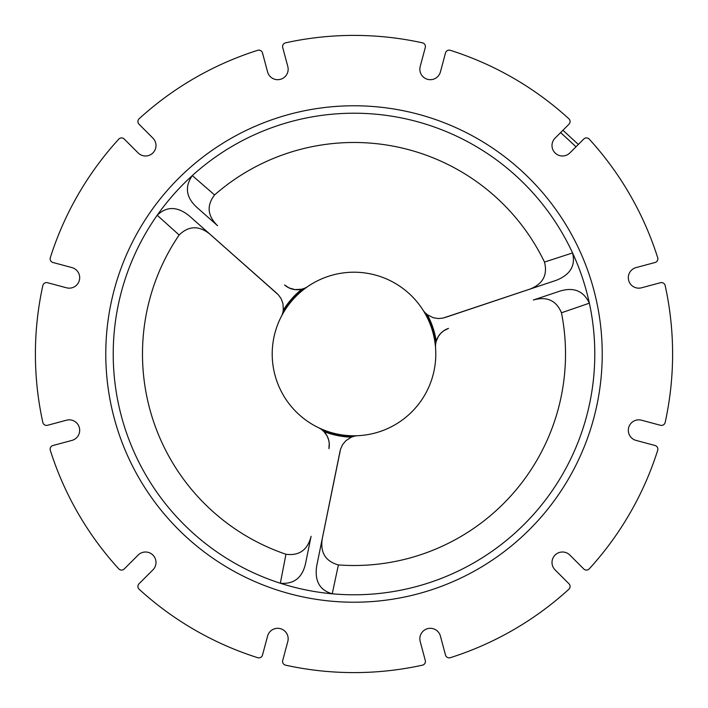<?xml version="1.0" encoding="UTF-8"?>
<svg xmlns="http://www.w3.org/2000/svg" width="708" height="708" viewBox="0 0 708 708"><rect width="100%" height="100%" fill="white"/><g stroke="black" fill="none" stroke-linecap="round" stroke-linejoin="round"><path stroke-width="1.06" d="M281.324 316.485A19.019 19.019 0 0 0 282.731 312.918A82.27 82.27 0 0 1 304.537 288.262A19.019 19.019 0 0 1 284.581 284.97L288.997 287.891L294.962 289.616L301.741 289.191L304.537 288.262A19.019 19.019 0 0 0 307.909 286.439A81.792 81.792 0 0 1 316.653 281.235A81.792 81.792 0 0 0 318.529 427.703A81.792 81.792 0 0 0 435.783 352.947A81.792 81.792 0 0 0 316.653 281.235M370.311 273.854A81.792 81.792 0 0 1 422.826 309.812A19.019 19.019 0 0 0 425.216 312.821L427.358 314.706A19.019 19.019 0 0 1 425.216 312.821A82.27 82.27 0 0 1 435.659 344.026A19.019 19.019 0 0 0 435.562 347.867M436.234 341.238L435.659 344.026A19.019 19.019 0 0 1 448.491 328.397L443.757 330.76L441.049 333.017L438.376 336.389L436.234 341.238A83.217 83.217 0 0 0 427.358 314.706L433.19 317.706L438.314 318.556L443.066 318.087L556.222 280.324C570.267 274.775 575.719 265.65 572.56 252.951L544.487 262.066C547.788 275.058 542.868 284.103 529.726 289.191M214.577 194.939L192.302 175.584C184.576 186.797 186.027 197.32 196.647 207.161L217.568 225.684C207.453 215.869 206.462 205.621 214.577 194.939A211.515 211.515 0 0 1 544.487 262.066M217.568 225.684L196.647 207.161M444.872 317.582L556.222 280.324M357.85 435.703A19.019 19.019 0 0 0 354.053 436.27A82.27 82.27 0 0 1 321.804 429.703A19.019 19.019 0 0 1 328.928 448.633L329.247 443.35L328.645 439.88L327.061 435.88L323.937 431.597A83.217 83.217 0 0 0 351.354 437.172A19.019 19.019 0 0 1 354.053 436.27L351.354 437.172L345.84 440.73L342.539 444.739L340.566 449.093L316.697 565.966C314.476 580.905 319.653 590.189 332.238 593.8L338.38 564.931C325.476 561.294 320.104 552.514 322.273 538.584M561.462 312.786L589.366 303.174C583.516 290.882 573.675 286.873 559.842 291.147L533.345 300.006C546.895 296.156 556.267 300.413 561.462 312.786A211.515 211.515 0 0 1 338.38 564.931M533.345 300.006L559.842 291.147M340.106 450.908L316.697 565.966M323.937 431.597L321.804 429.703A19.019 19.019 0 0 0 318.529 427.703M301.829 289.165A83.217 83.217 0 0 0 283.297 310.122A19.019 19.019 0 0 1 282.731 312.918L283.297 310.122L282.97 303.564L281.147 298.705L278.359 294.82L189.08 215.71C177.257 206.32 166.628 206.161 157.211 215.25L179.133 235.003C188.744 225.648 199.028 225.383 210.011 234.224M285.961 554.267L280.333 583.242C293.909 584.321 302.298 577.808 305.511 563.692L311.086 536.31C307.644 549.974 299.272 555.966 285.961 554.267A211.515 211.515 0 0 1 179.133 235.003M311.086 536.31L305.511 563.692M277.023 293.519L189.08 215.71M332.238 593.8A240.791 240.791 0 0 1 192.302 175.584A240.791 240.791 0 0 1 589.366 303.174A240.791 240.791 0 0 1 332.238 593.8M118.608 432.765A248.225 248.225 0 0 1 403.489 110.758A248.225 248.225 0 0 1 539.912 518.477A248.225 248.225 0 0 1 118.608 432.765M660.467 425.287A3.805 3.805 0 0 0 665.166 422.428A318.6 318.6 0 0 0 665.166 285.572A3.805 3.805 0 0 0 660.467 282.713L641.483 287.802A10.461 10.461 0 0 1 628.669 280.403A10.461 10.461 0 0 1 636.067 267.589L655.05 262.5A3.805 3.805 0 0 0 657.688 257.677A318.6 318.6 0 0 0 589.26 139.157A3.805 3.805 0 0 0 583.764 139.034L569.869 152.928A10.461 10.461 0 0 1 555.072 152.928A10.461 10.461 0 0 1 555.072 138.131L568.966 124.236A3.805 3.805 0 0 0 568.843 118.74A318.6 318.6 0 0 0 450.323 50.312A3.805 3.805 0 0 0 445.5 52.95L440.411 71.933A10.461 10.461 0 0 1 427.597 79.331A10.461 10.461 0 0 1 420.198 66.517L425.287 47.533A3.805 3.805 0 0 0 422.428 42.834A318.6 318.6 0 0 0 285.572 42.834A3.805 3.805 0 0 0 282.713 47.533L287.802 66.517A10.461 10.461 0 0 1 280.403 79.331A10.461 10.461 0 0 1 267.589 71.933L262.5 52.95A3.805 3.805 0 0 0 257.677 50.312A318.6 318.6 0 0 0 139.157 118.74A3.805 3.805 0 0 0 139.034 124.236L152.928 138.131A10.461 10.461 0 0 1 152.928 152.928A10.461 10.461 0 0 1 138.131 152.928L124.236 139.034A3.805 3.805 0 0 0 118.74 139.157A318.6 318.6 0 0 0 50.312 257.677A3.805 3.805 0 0 0 52.95 262.5L71.933 267.589A10.461 10.461 0 0 1 79.331 280.403A10.461 10.461 0 0 1 66.517 287.802L47.533 282.713A3.805 3.805 0 0 0 42.834 285.572A318.6 318.6 0 0 0 42.834 422.428A3.805 3.805 0 0 0 47.533 425.287L66.517 420.198A10.461 10.461 0 0 1 79.331 427.597A10.461 10.461 0 0 1 71.933 440.411L52.95 445.5A3.805 3.805 0 0 0 50.312 450.323A318.6 318.6 0 0 0 118.74 568.843A3.805 3.805 0 0 0 124.236 568.966L138.131 555.072A10.461 10.461 0 0 1 152.928 555.072A10.461 10.461 0 0 1 152.928 569.869L139.034 583.764A3.805 3.805 0 0 0 139.157 589.26A318.6 318.6 0 0 0 257.677 657.688A3.805 3.805 0 0 0 262.5 655.05L267.589 636.067A10.461 10.461 0 0 1 280.403 628.669A10.461 10.461 0 0 1 287.802 641.483L282.713 660.467A3.805 3.805 0 0 0 285.572 665.166A318.6 318.6 0 0 0 422.428 665.166A3.805 3.805 0 0 0 425.287 660.467L420.198 641.483A10.461 10.461 0 0 1 427.597 628.669A10.461 10.461 0 0 1 440.411 636.067L445.5 655.05A3.805 3.805 0 0 0 450.323 657.688A318.6 318.6 0 0 0 568.843 589.26A3.805 3.805 0 0 0 568.966 583.764L555.072 569.869A10.461 10.461 0 0 1 555.072 555.072A10.461 10.461 0 0 1 569.869 555.072L583.764 568.966A3.805 3.805 0 0 0 589.26 568.843A318.6 318.6 0 0 0 657.688 450.323A3.805 3.805 0 0 0 655.05 445.5L636.067 440.411A10.461 10.461 0 0 1 628.669 427.597A10.461 10.461 0 0 1 641.483 420.198L660.467 425.287M578.339 144.45L562.94 130.263L578.339 144.45M560.612 132.591L576.029 146.768"/></g></svg>
